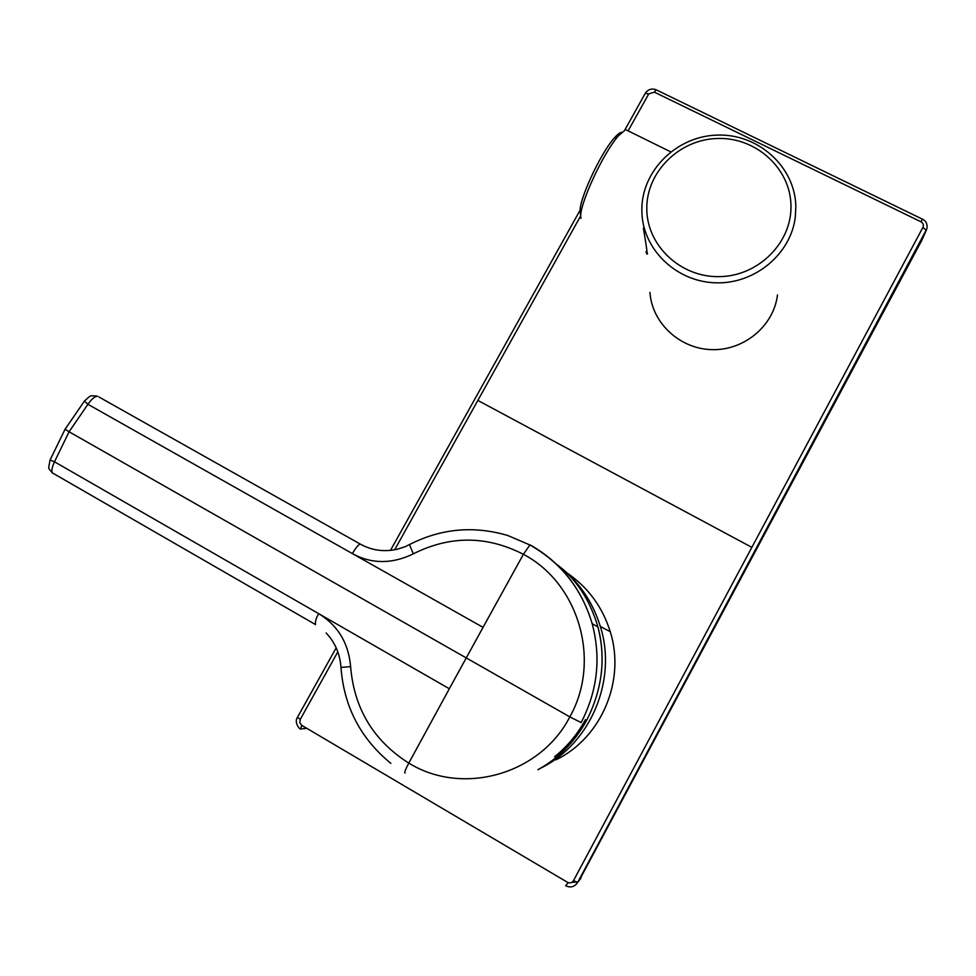 <?xml version="1.0" encoding="UTF-8"?>
<svg xmlns="http://www.w3.org/2000/svg" width="976" height="976" viewBox="0 0 976 976"><rect width="100%" height="100%" fill="white"/><g stroke="black" fill="none" stroke-linecap="round" stroke-linejoin="round"><path stroke-width="1.46" d="M409.835 544.352L409.444 544.571C405.089 546.353 409.81 545.377 397.208 549.244C383.934 552.172 371.588 550.427 360.181 544.01C358.265 544.791 355.667 547.987 352.397 553.599C358.521 556.808 381.152 569.569 413.324 553.831L409.444 544.571C441.018 528.48 473.836 525.466 507.874 535.543L529.87 544.962L523.404 554.307C578.585 583.123 601.667 660.569 569.813 716.884L581.135 722.569C597.532 690.886 601.216 657.922 592.176 623.676L597.946 626.97C590.016 600.057 576.462 579.378 557.296 564.921M580.83 217.172L580.281 212.365C577.597 203.008 599.911 153.927 614.246 138.08C617.552 134.273 620.053 132.358 621.749 132.346M628.703 131.15L625.64 129.637L618.552 135.725C602.729 153.256 577.938 207.754 580.915 217.929L581.013 218.404M585.502 719.568C577.45 734.306 567.141 746.713 554.551 756.778M537.874 769.759C558.455 758.437 574.718 741.98 586.649 720.361C602.253 689.532 606.023 658.397 597.946 626.97C602.021 642.22 603.083 658.178 601.143 674.819M360.937 544.449L98.857 396.939M315.431 624.701C315.126 621.236 316.236 617.576 318.762 613.709C337.989 625.555 348.603 643.208 350.616 666.657L340.978 667.401C343.881 706.526 360.522 738.515 390.876 763.366M50.069 460.025L54.485 461.794C51.301 468.907 51.033 472.86 53.704 473.653L315.004 624.274M405.04 773.029C404.149 772.833 405.406 769.515 408.798 763.086C462.575 796.44 540.314 774.468 569.813 716.884L69.076 431.77L87.925 404.296C91.537 399.111 94.733 396.415 97.515 396.183C88.792 395.28 90.939 395.536 84.424 401.063L87.925 404.296L483.035 627.361L523.404 554.307C486.78 535.568 450.095 535.397 413.324 553.831M65.111 429.159L50.057 460.062C48.361 469.895 47.604 467.211 52.497 472.994M84.546 400.916L65.063 429.245L69.076 431.77L54.485 461.794L449.326 688.763L408.798 763.086C373.479 740.723 354.081 708.576 350.616 666.657M567.215 573.083C588.15 587.467 602.497 607.011 610.256 631.716C625.628 680.211 601.863 737.575 556.015 759.828M649.955 292.397C651.956 323.019 679.857 349.005 711.98 349.652C744.188 350.591 773.809 325.825 777.482 294.886M579.305 880.279L921.625 240.694M571.863 882.328L576.34 882.06M922.43 219.161L921.002 221.808L654.359 92.147L656.165 89.792L922.43 219.161C926.09 220.942 927.578 224.138 926.907 228.75L577.694 882.377C574.632 886.928 570.631 888.05 565.665 885.744L568.227 882.646M306.83 728.377L300.425 728.962C300.571 730.243 293.593 722.813 297.473 717.287L297.521 717.177M646.063 251.698L646.551 253.284C647.918 257.054 646.868 248.648 643.379 228.079M790.963 205.375C790.389 168.189 755.778 137.104 717.555 138.482C679.308 139.312 646.319 171.983 646.795 208.73C646.71 245.476 680.601 277.587 719.495 276.635C758.401 276.22 792.109 242.536 790.963 205.375M530.236 544.937C561.078 562.53 581.733 588.772 592.176 623.676C581.672 588.735 560.907 562.505 529.87 544.974L530.236 544.937M483.035 627.361L449.326 688.763M540.521 768.271C590.895 743.614 617.332 679.979 600.35 626.458C592.237 600.399 577.389 579.488 555.808 563.701M580.683 215.916L477.85 400.428L751.862 547.353L922.93 227.371L926.248 230.385L921.185 241.682M921.002 221.808C923.247 223.175 923.882 225.029 922.93 227.371M645.209 93.415L648.747 93.891L654.359 92.147M648.747 93.891L628.385 130.394M477.85 400.428L394.646 549.805M337.83 651.858L300.242 719.397L297.473 717.287L336.195 647.808M300.596 729.06L301.755 725.363L299.803 722.728L300.242 719.397M301.755 725.363L567.483 882.292C569.972 883.451 571.985 882.877 573.51 880.608L751.862 547.353M624.799 130.028L645.331 93.208C648.137 89.316 651.748 88.169 656.165 89.792L656.372 89.89M573.51 880.608L577.694 882.377L581.025 878.034M641.842 210.243L642.025 214.891C644.404 251.393 677.856 282.296 716.567 282.833C755.265 283.772 791.011 253.821 795.318 216.94L795.843 206.668M642.025 214.891L641.842 210.194C641.415 170.727 676.771 135.981 717.421 135.091C758.059 133.602 795.147 166.615 795.855 206.57L795.318 216.94M614.246 138.08L618.552 135.725M625.64 129.637L670.683 151.829M586.649 720.337C574.657 741.955 558.54 758.328 538.301 769.478M340.978 667.401C340.173 656.104 336.513 646.1 329.973 637.413L326.155 632.96M556.125 563.994C577.548 579.756 592.286 600.582 600.35 626.458L610.256 631.716M390.461 550.427L580.183 210.047M306.684 728.279L300.437 728.962M646.551 253.284L647.527 253.772"/></g></svg>
